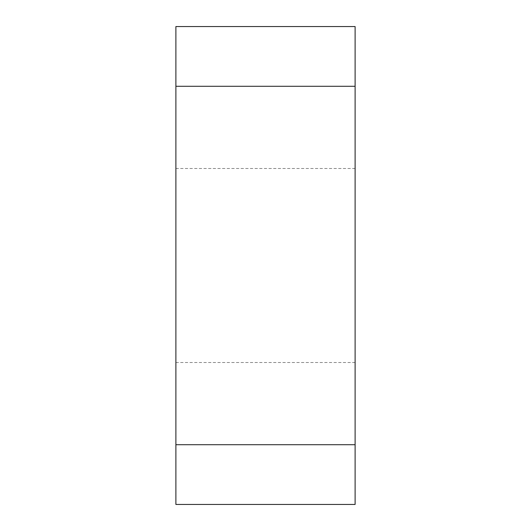 <?xml version="1.0" encoding="UTF-8"?>
<svg xmlns="http://www.w3.org/2000/svg" width="531" height="531" viewBox="0 0 531 531"><rect width="100%" height="100%" fill="white"/><g stroke="black" fill="none" stroke-linecap="round" stroke-linejoin="round"><path stroke-width="0.4" stroke-dasharray="2.65 1.99" d="M175.894 196.901L175.894 362.507L175.894 196.901M175.894 26.55L175.894 504.45L355.106 504.45L355.106 26.55M355.106 196.901L355.106 362.507L355.106 196.901M175.894 444.712L355.106 444.712L355.106 86.287L175.894 86.287M175.894 362.507L355.106 362.507M175.894 168.493L355.106 168.493"/><path stroke-width="0.8" d="M175.894 86.287L355.106 86.287L355.106 504.45L175.894 504.45L175.894 26.55L355.106 26.55L175.894 26.55M355.106 26.55L355.106 444.712L175.894 444.712"/></g></svg>
